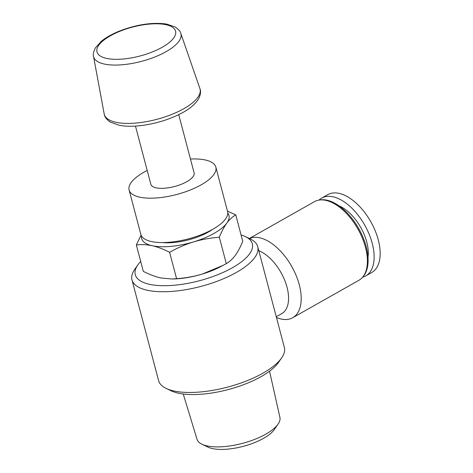 <?xml version="1.0" encoding="UTF-8"?>
<svg xmlns="http://www.w3.org/2000/svg" width="473" height="473" viewBox="0 0 473 473"><rect width="100%" height="100%" fill="white"/><g stroke="black" fill="none" stroke-linecap="round" stroke-linejoin="round"><path stroke-width="0.71" d="M227.478 211.135L235.767 214.884C232.55 216.705 229.553 219.454 226.774 223.144C224.036 226.969 221.553 231.675 219.33 237.257C210.609 237.866 202.066 239.397 193.694 241.851C185.381 244.446 177.357 247.929 169.612 252.298C163.599 249.206 157.793 247.007 152.2 245.706C146.648 244.547 141.356 244.305 136.336 244.967L141.06 235.063M227.767 213.134A45.166 16.585 165.2 0 1 226.774 223.144A45.166 16.585 165.2 0 1 193.694 241.851A45.166 16.585 165.2 0 1 152.2 245.706A45.166 16.585 165.2 0 1 141.48 235.932M178.735 114.649L194.107 172.846A22.373 8.218 165.2 0 1 186.752 181.709A22.373 8.218 165.2 0 1 164.444 188.242A22.373 8.218 165.2 0 1 150.852 184.275L135.473 126.078M190.459 159.046A44.852 16.472 165.2 0 1 215.842 167.105A44.852 16.472 165.2 0 1 201.102 184.866A44.852 16.472 165.2 0 1 156.374 197.968A44.852 16.472 165.2 0 1 129.117 190.022A44.852 16.472 165.2 0 1 147.204 170.475M215.842 167.105L227.566 211.478A44.852 16.472 165.2 0 1 212.826 229.239A44.852 16.472 165.2 0 1 168.098 242.342A44.852 16.472 165.2 0 1 140.842 234.395L129.117 190.022M212.708 229.304A36.131 13.268 165.2 0 1 208.333 232.077A36.131 13.268 165.2 0 1 162.564 242.554M136.336 244.967L143.307 271.348C149.32 274.441 155.12 276.64 160.719 277.947L172.154 279.011L176.583 278.68C185.304 278.077 193.847 276.545 202.213 274.092L223.191 265.318L226.295 263.638C229.511 261.817 232.509 259.068 235.288 255.379C238.025 251.553 240.509 246.847 242.738 241.265L235.767 214.884M226.295 263.638L219.33 237.257M176.583 278.68L169.612 252.298M269.545 371.187L279.921 417.411A42.866 15.745 165.2 0 1 278.089 424.098L274.328 429.531A37.402 13.735 165.2 0 1 263.591 438.323A37.402 13.735 165.2 0 1 207.884 447.086L201.936 444.218A42.866 15.745 165.2 0 1 197.034 439.311L183.228 393.991M278.089 424.098A42.866 15.745 165.2 0 1 265.779 434.179A42.866 15.745 165.2 0 1 201.936 444.218M241.059 234.927A60.52 22.225 165.2 0 1 245.31 236.547L250.223 238.918A65.038 23.887 165.2 0 1 257.744 246.687L284.356 347.407A65.038 23.887 165.2 0 1 281.654 357.878L278.55 362.365A60.52 22.225 165.2 0 1 261.173 376.591A60.52 22.225 165.2 0 1 171.037 390.769L166.118 388.404A65.038 23.887 165.2 0 1 158.603 380.635L131.991 279.91A65.038 23.887 165.2 0 1 134.687 269.444L137.797 264.957A60.52 22.225 165.2 0 1 140.688 261.451M281.654 357.878A65.038 23.887 165.2 0 1 262.976 373.162A65.038 23.887 165.2 0 1 166.118 388.404M257.744 246.687A65.038 23.887 165.2 0 1 236.37 272.442A65.038 23.887 165.2 0 1 171.516 291.433A65.038 23.887 165.2 0 1 131.991 279.91M245.31 236.547A60.52 22.225 165.2 0 1 232.414 267.748A60.52 22.225 165.2 0 1 161.5 285.668A60.52 22.225 165.2 0 1 137.797 264.957M223.191 265.318L220.607 266.683A45.166 16.585 165.2 0 1 202.213 274.092A45.166 16.585 165.2 0 1 174.159 278.952L172.154 279.017M276.262 316.762L281.742 313.658A36.22 19.576 -119.5 0 0 287.028 287.223A36.22 19.576 -119.5 0 0 258.796 250.66M362.614 277.184A44.71 24.164 -119.5 0 0 365.712 275.919L371.748 272.507A44.71 24.164 -119.5 0 0 378.27 239.876A44.71 24.164 -119.5 0 0 327.724 194.669L321.693 198.086A44.71 24.164 -119.5 0 0 319.009 200.091M276.457 317.507A45.166 24.407 -119.5 0 0 292.698 317.738A45.166 24.407 -119.5 0 0 299.279 284.776A45.166 24.407 -119.5 0 0 249.413 238.522M292.698 317.738L358.883 280.306A45.166 24.407 -119.5 0 0 362.826 276.93A45.166 24.407 -119.5 0 0 365.469 247.344A45.166 24.407 -119.5 0 0 319.34 200.038A45.166 24.407 -119.5 0 0 314.415 201.681L249.336 238.487M362.826 276.93L363.583 275.996A44.71 24.164 -119.5 0 0 366.197 246.705A44.71 24.164 -119.5 0 0 320.528 199.872L319.34 200.038M368.006 257.342A36.131 19.529 -119.5 0 0 366.758 242.081A36.131 19.529 -119.5 0 0 338.798 205.696M365.712 275.919A44.71 24.164 -119.5 0 0 372.233 243.288A44.71 24.164 -119.5 0 0 321.693 198.086M162.209 47.265A40.643 14.929 165.2 0 1 97.539 53.272A40.643 14.929 165.2 0 1 149.09 24.111A40.643 14.929 165.2 0 1 162.209 47.265M166.082 51.675A45.148 16.579 165.2 0 1 120.503 64.896A45.148 16.579 165.2 0 1 93.53 56.411C92.868 54.626 93.459 51.835 95.298 48.033L101.352 41.269C106.295 37.243 112.722 33.689 120.639 30.615C137.667 24.324 152.986 22.142 166.591 24.07L175.075 26.92C178.634 29.397 180.538 31.543 180.792 33.358A45.148 16.579 165.2 0 1 166.082 51.675M183.79 108.713A49.535 18.193 165.2 0 1 133.782 123.222A49.535 18.193 165.2 0 1 104.184 113.91C104.492 116.76 106.52 119.48 110.268 122.064L119.379 125.315C126.055 126.551 133.918 126.551 142.97 125.333C157.929 123.157 171.344 118.812 183.217 112.29C190.335 108.406 195.479 103.877 198.66 98.709C200.647 94.612 201.066 91.248 199.925 88.617A49.535 18.193 165.2 0 1 183.79 108.713M93.53 56.411L104.184 113.91M180.792 33.358L199.925 88.617"/></g></svg>
